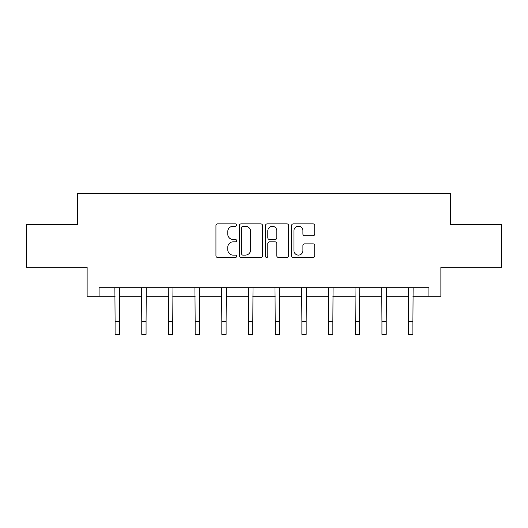 <?xml version="1.0" encoding="UTF-8"?>
<svg xmlns="http://www.w3.org/2000/svg" width="528" height="528" viewBox="0 0 528 528"><rect width="100%" height="100%" fill="white"/><g stroke="black" fill="none" stroke-linecap="round" stroke-linejoin="round"><path stroke-width="0.79" d="M236.63 225.06A1.175 1.175 0 0 0 235.455 223.885L217.615 223.885A1.676 1.676 0 0 0 215.939 225.562L215.939 255.79A1.676 1.676 0 0 0 217.615 257.466L235.455 257.466A1.175 1.175 0 0 0 236.63 256.291A1.175 1.175 0 0 0 235.455 255.116L233.145 255.116A5.372 5.372 0 0 1 227.773 249.744L227.773 247.223A5.372 5.372 0 0 1 233.145 241.85L235.455 241.85A1.175 1.175 0 0 0 236.63 240.676A1.175 1.175 0 0 0 235.455 239.501L233.145 239.501A5.372 5.372 0 0 1 227.773 234.128L227.773 231.607A5.372 5.372 0 0 1 233.145 226.235L235.455 226.235A1.175 1.175 0 0 0 236.63 225.06M313.071 235.726A1.676 1.676 0 0 0 314.747 234.043L314.747 225.562A1.676 1.676 0 0 0 313.071 223.885L293.258 223.885A1.676 1.676 0 0 0 291.581 225.562L291.581 255.79A1.676 1.676 0 0 0 293.258 257.466L313.071 257.466A1.676 1.676 0 0 0 314.747 255.79L314.747 245.546A1.676 1.676 0 0 0 313.071 243.863L304.59 243.863A1.676 1.676 0 0 0 302.914 245.546L302.914 250.622A4.495 4.495 0 0 1 298.419 255.116A4.495 4.495 0 0 1 293.931 250.622L293.931 230.729A4.495 4.495 0 0 1 298.419 226.235A4.495 4.495 0 0 1 302.914 230.729L302.914 234.043A1.676 1.676 0 0 0 304.59 235.726L313.071 235.726M99.099 296.267L99.099 287.72L428.901 287.72L428.901 296.267L440.873 296.267L440.873 267.188L501.6 267.188L501.6 224.426L450.622 224.426L450.622 193.637L77.378 193.637L77.378 224.426L26.4 224.426L26.4 267.188L87.127 267.188L87.127 296.267L115.091 296.267M262.528 225.562A1.676 1.676 0 0 0 260.852 223.885L241.039 223.885A1.676 1.676 0 0 0 239.362 225.562L239.362 255.79A1.676 1.676 0 0 0 241.039 257.466L260.852 257.466A1.676 1.676 0 0 0 262.528 255.79L262.528 225.562M267.148 223.885L286.961 223.885A1.676 1.676 0 0 1 288.638 225.562L288.638 255.79A1.676 1.676 0 0 1 286.961 257.466L278.48 257.466A1.676 1.676 0 0 1 276.804 255.79L276.804 243.533A1.676 1.676 0 0 0 275.121 241.85L269.498 241.85A1.676 1.676 0 0 0 267.821 243.533L267.821 256.291A1.175 1.175 0 0 1 266.647 257.466A1.175 1.175 0 0 1 265.472 256.291L265.472 225.562A1.676 1.676 0 0 1 267.148 223.885M119.368 296.267L141.781 296.267M146.058 296.267L168.465 296.267M172.742 296.267L195.149 296.267M199.426 296.267L221.833 296.267M226.109 296.267L248.516 296.267M252.793 296.267L275.207 296.267M279.484 296.267L301.891 296.267M306.167 296.267L328.574 296.267M332.851 296.267L355.258 296.267M359.535 296.267L381.942 296.267M386.219 296.267L408.632 296.267M412.909 296.267L428.901 296.267M242.887 226.235A1.175 1.175 0 0 0 241.712 227.41L241.712 253.942A1.175 1.175 0 0 0 242.887 255.116L245.322 255.116A5.372 5.372 0 0 0 250.694 249.744L250.694 231.607A5.372 5.372 0 0 0 245.322 226.235L242.887 226.235M276.804 230.809A4.495 4.495 0 0 0 272.309 226.321A4.495 4.495 0 0 0 267.821 230.809L267.821 237.824A1.676 1.676 0 0 0 269.498 239.501L275.121 239.501A1.676 1.676 0 0 0 276.804 237.824L276.804 230.809M114.88 287.72L115.091 321.532L119.368 321.532L119.585 287.72M115.091 321.532L115.091 334.363L119.368 334.363L119.368 321.532M141.563 287.72L141.781 321.532L146.058 321.532L146.269 287.72M141.781 321.532L141.781 334.363L146.058 334.363L146.058 321.532M168.247 287.72L168.465 321.532L172.742 321.532L172.96 287.72M168.465 321.532L168.465 334.363L172.742 334.363L172.742 321.532M194.931 287.72L195.149 321.532L199.426 321.532L199.643 287.72M195.149 321.532L195.149 334.363L199.426 334.363L199.426 321.532M221.615 287.72L221.833 321.532L226.109 321.532L226.327 287.72M221.833 321.532L221.833 334.363L226.109 334.363L226.109 321.532M248.305 287.72L248.516 321.532L252.793 321.532L253.011 287.72M248.516 321.532L248.516 334.363L252.793 334.363L252.793 321.532M274.989 287.72L275.207 321.532L279.484 321.532L279.695 287.72M275.207 321.532L275.207 334.363L279.484 334.363L279.484 321.532M301.673 287.72L301.891 321.532L306.167 321.532L306.385 287.72M301.891 321.532L301.891 334.363L306.167 334.363L306.167 321.532M328.357 287.72L328.574 321.532L332.851 321.532L333.069 287.72M328.574 321.532L328.574 334.363L332.851 334.363L332.851 321.532M355.04 287.72L355.258 321.532L359.535 321.532L359.753 287.72M355.258 321.532L355.258 334.363L359.535 334.363L359.535 321.532M381.731 287.72L381.942 321.532L386.219 321.532L386.437 287.72M381.942 321.532L381.942 334.363L386.219 334.363L386.219 321.532M408.415 287.72L408.632 321.532L412.909 321.532L413.12 287.72M408.632 321.532L408.632 334.363L412.909 334.363L412.909 321.532"/></g></svg>
